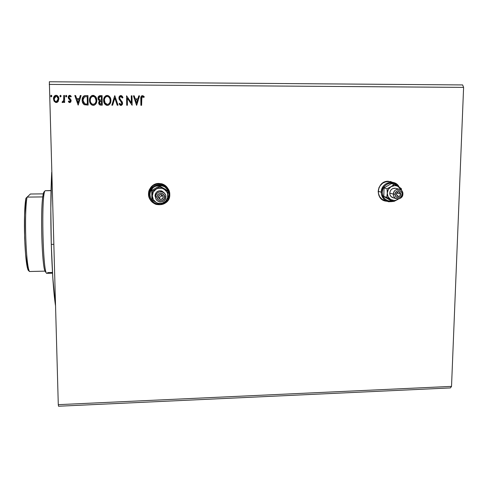 <?xml version="1.0" encoding="UTF-8"?>
<svg xmlns="http://www.w3.org/2000/svg" width="488" height="488" viewBox="0 0 488 488"><rect width="100%" height="100%" fill="white"/><g stroke="black" fill="none" stroke-linecap="round" stroke-linejoin="round"><path stroke-width="0.73" d="M385.831 201.129L386.984 201.257L385.831 201.129C374.619 199.702 376.754 180.841 388.125 181.249L384.398 182.048L381.189 184.257L378.999 187.538L378.157 191.381L378.792 195.206L380.805 198.427L383.885 200.556L386.868 201.209M149.352 198.061L150.28 199.702M151.146 200.818C145.076 194.688 150.176 183.134 158.844 183.433L156.8 183.653L153.031 185.251L151.451 186.569L149.212 189.978L148.639 191.949L148.688 196.017L149.31 197.963L151.146 200.818M49.215 84.4L463.6 87.389L451.522 386.386L58.285 404.662L49.343 81.764L462.642 84.93L49.343 81.764L58.285 404.662L451.522 386.386L450.454 387.917L58.523 406.236L450.454 387.917L451.522 386.386L463.6 87.389L49.215 84.4M392.45 182.28L388.125 181.249L392.45 182.28M168.574 189.777L167.591 187.984L164.682 185.135L162.864 184.189L158.844 183.433L161.638 183.787C165.115 184.812 167.506 187.014 168.811 190.381M136.689 105.28L139.562 95.868L138.775 95.862L137.854 98.881L135.219 98.869L134.212 95.837L133.425 95.831L136.567 105.28L139.562 95.868L138.775 95.862L137.854 98.881L135.219 98.869L134.212 95.837L133.425 95.831L136.689 105.28M119.603 97.777L120.743 96.502L122.384 98.076L122.964 97.6L120.811 95.52L119.621 96.038L118.968 97.185L119.121 99.284L121.579 102.358L121.847 103.303L121.128 104.475L120.292 104.237L119.633 103.279L119.078 103.859L120.304 105.317L121.359 105.402L122.488 104.029L122.47 102.523L119.963 99.235L119.609 97.765L120.737 96.502L121.414 96.673L122.384 98.076L122.964 97.6L121.902 95.935L120.811 95.52L122.952 97.606L122.415 96.551M110.91 100.412L109.971 97.167L108.007 95.569L105.567 95.929L103.791 98.728L103.859 102.126L105.109 104.383L106.561 105.298L108.244 105.286L109.629 104.353L110.532 102.797L110.91 100.412C110.892 97.716 109.641 96.063 107.165 95.447L106.799 95.465C104.584 96.27 103.529 97.923 103.627 100.424C103.639 103.151 104.902 104.816 107.409 105.414L107.604 105.408C109.91 104.664 111.008 102.998 110.91 100.412M96.813 100.345L95.862 97.094L93.885 95.496L91.433 95.855L89.658 98.661L89.731 102.065L90.994 104.328L92.452 105.243L94.147 105.231L95.532 104.298L96.435 102.736L96.813 100.345C96.789 97.643 95.526 95.99 93.037 95.373L92.653 95.392C90.439 96.209 89.389 97.862 89.493 100.357C89.511 103.096 90.786 104.761 93.306 105.365L93.513 105.353C95.819 104.603 96.917 102.931 96.813 100.345M78.226 105.06L81.069 95.55L80.27 95.544L79.355 98.6L76.671 98.582L75.616 95.52L74.81 95.52L78.104 105.06L81.069 95.55L80.27 95.544L79.355 98.6L76.671 98.582L75.616 95.52L74.81 95.52L78.226 105.06M66.832 96.148L66.337 95.367L65.63 95.868L66.1 96.923L66.832 96.288L66.118 95.355L65.605 96.142L66.24 96.941L66.832 96.148M61.165 96.118L60.665 95.337L59.957 95.837L60.433 96.892L61.165 96.118L60.445 95.325L59.932 96.112L60.567 96.911L61.165 96.118M51.899 96.069L51.399 95.288L50.685 95.788L51.161 96.844L51.899 96.069L51.167 95.276L50.66 96.063L51.301 96.868L51.899 96.069M58.243 101.382L58.841 98.283L58.17 96.532L57.285 95.636L56.077 95.294L54.894 95.624L53.582 97.649L53.906 100.796L55.681 102.449L56.87 102.456L57.877 101.846L58.895 98.905C58.859 96.929 57.919 95.721 56.077 95.294L55.705 95.319C54.131 95.916 53.387 97.106 53.46 98.881L54.247 101.37L56.279 102.529L58.243 101.382M64.477 95.459L63.739 95.459L63.635 100.674L62.067 102.315L63.074 102.449L63.891 101.412L63.916 102.437L64.66 102.443L64.477 95.459L63.739 95.459L63.745 100.205L62.067 102.315L62.732 102.553L63.891 101.412L63.916 102.437L64.66 102.443L64.477 95.459L63.739 95.459L64.477 95.477M69.772 102.59L70.827 101.98L71.114 100.485L70.687 99.412L69.15 98.009L69.003 96.953L69.833 96.227L70.864 96.966L71.266 96.319L69.729 95.367L68.784 95.764L68.228 97.027L68.491 98.454L70.382 100.632L69.869 101.711L68.741 100.992L68.326 101.589L69.333 102.492L69.906 102.584L71.132 100.766L70.87 99.692L68.954 97.344L69.711 96.234L70.864 96.966L71.266 96.319L69.528 95.38L68.222 97.374L68.491 98.454L70.394 100.796L69.772 101.724L68.741 100.992L68.326 101.589L69.772 102.59M85.705 95.575L84.07 95.868L82.887 96.99L82.222 98.948L82.289 101.516L82.905 103.273L84.119 104.584L88.133 105.097L87.925 95.587L85.022 95.611C82.929 96.295 81.978 97.826 82.155 100.199C82.094 102.151 82.844 103.663 84.418 104.743L88.133 105.097L87.925 95.587L85.705 95.575M102.077 95.666L98.905 96.069L97.99 98.338L98.381 99.802L99.54 100.772L98.722 102.218L99.003 104.121L100.009 105.03L102.26 105.152L102.077 95.666L99.9 95.666C98.588 96.026 97.954 96.917 97.99 98.338L99.54 100.772L98.686 102.791C98.735 104.279 99.479 105.066 100.918 105.146L102.26 105.152L102.077 95.666L100.174 95.654L102.077 95.678M114.826 95.733L111.843 105.188L112.636 105.194L114.808 98.021L117.224 105.207L118.017 105.213L114.826 95.733L118.011 105.213L114.826 95.733L111.843 105.188L112.636 105.194L114.808 98.021L117.224 105.207L118.017 105.213L114.826 95.746M131.26 95.819L131.363 102.846L126.557 95.794L126.703 105.243L127.429 105.249L127.319 98.204L132.12 105.268L131.98 95.825L131.26 95.819L131.974 95.837L131.26 95.819L131.363 102.846L126.557 95.794L126.703 105.243L127.429 105.249L127.319 98.204L132.12 105.268L131.98 95.825L132.108 105.268L131.974 95.837L131.26 95.831M141.526 99.033L141.587 97.582L142.148 96.691L143.899 97.46L144.253 96.734L142.472 95.636L141.514 95.977L140.959 96.844L140.886 105.298L141.605 105.298L141.508 99.046L141.587 105.298L141.508 99.046L142.417 96.612L143.899 97.46L144.253 96.734L142.276 95.648C141.008 96.252 140.513 97.35 140.806 98.936L140.886 105.298L141.605 105.298L141.856 96.935M58.523 406.236L58.285 404.662L58.523 406.236M462.642 84.93L463.6 87.389L462.642 84.93M51.155 96.844L50.66 96.063L51.155 95.3M50.837 95.55L50.868 96.606M55.748 102.468L54.247 101.37L53.497 98.893C53.424 97.118 54.174 95.935 55.748 95.331L56.742 95.392M56.431 95.331L55.705 95.319M55.498 95.386L54.76 95.752M54.455 96.044L53.71 97.35M53.619 97.661L53.948 100.809L55.717 102.462M58.176 98.68L56.657 96.258L58.054 97.99M55.894 101.626L56.254 101.675C54.9 101.291 54.217 100.363 54.205 98.881L56.102 96.154C57.462 96.508 58.145 97.423 58.151 98.899L58.157 99.552M58.109 99.839L57.169 101.4M56.943 101.534L56.529 101.663M56.431 101.663L58.151 98.899L56.407 101.675M60.402 96.886L59.932 96.112L60.42 95.349M60.103 95.599L60.134 96.654M63.952 102.437L63.891 101.412L63.952 102.437M62.47 102.535L62.067 102.315L62.427 101.589L62.366 102.492M62.635 101.687L63.775 100.211L63.769 95.471L63.843 98.692M63.83 99.619L63.8 100.064M66.051 96.905L65.605 96.142L66.087 95.38M65.776 95.63L65.801 96.685M69.448 102.535L68.326 101.589L68.759 101.016L68.357 101.602L68.643 101.949M69.583 101.718L70.424 100.809L70.229 100.174L68.491 98.454L68.222 97.374L69.552 95.392L70.412 95.532L69.18 95.508M70.87 96.953L70.205 96.319M68.845 102.151L69.363 102.498M69.082 95.563L68.594 96.057M68.32 96.691L68.399 98.21L69.479 99.454M70.309 100.321L70.406 100.644M70.04 101.65L69.735 101.742M78.123 105.06L74.81 95.52L75.616 95.538L74.835 95.532L78.123 105.06M76.695 98.594L79.379 98.613L80.27 95.544L81.063 95.563L80.288 95.563L79.379 98.613L76.695 98.594M78.135 102.779L79.087 99.582L78.135 102.779L77.006 99.564L79.068 99.576L78.135 102.779M83.564 104.133L84.436 104.749C82.868 103.676 82.112 102.163 82.173 100.211L82.173 100.211C81.996 97.838 82.948 96.307 85.04 95.624L85.308 95.599M84.888 95.648L83.411 96.349L82.319 98.552L82.307 101.528L83.381 103.938M84.631 103.773L86.913 104.127L84.802 103.852L82.893 100.205L84.467 96.789L87.212 96.563L87.376 104.121L86.907 104.127L87.395 104.133L87.23 96.575L87.395 104.133L84.698 103.81M86.651 104.127L85.845 104.078M85.296 103.993L84.308 103.584L83.314 102.309L83.015 98.814L84.247 96.905L87.212 96.563L87.376 104.121L86.901 104.121M91.811 104.975C90.268 103.834 89.505 102.297 89.511 100.369L89.511 100.369C89.402 97.874 90.457 96.221 92.665 95.41L95.471 96.581M95.483 96.587L93.897 95.508M93.476 95.416L92.208 95.502M91.897 95.617L91.445 95.868M91.268 95.996L90.042 97.606L89.572 99.21M89.542 99.515L89.578 101.229M89.603 101.425L89.749 102.077M89.963 102.706L91.677 104.896M92.586 104.286L93.269 104.395C91.25 103.877 90.243 102.535 90.225 100.363C90.134 98.326 90.994 96.99 92.811 96.362L93.086 96.349C95.069 96.856 96.069 98.186 96.081 100.345L94.94 97.234L95.892 98.991L96.014 101.449M95.63 98.265L95.843 98.796M95.892 98.991L96.081 100.345C96.166 102.425 95.282 103.767 93.421 104.383L93.434 104.389C95.294 103.779 96.179 102.431 96.093 100.357L95.868 102.071M95.624 102.681L95.093 103.499M94.995 103.602L93.092 104.389M93.257 104.389L91.951 103.974L90.78 102.651L90.28 101.053L90.359 98.997L91.049 97.441L92.403 96.447L94.08 96.575L95.331 97.74M99.265 104.517L98.686 102.791L99.54 100.772L98.735 102.23L99.015 104.133M98.6 100.113L97.996 98.35C97.966 96.935 98.6 96.044 99.906 95.678L98.277 96.929L98.247 99.522M100.382 100.144L99.21 99.619L99.912 100.058L98.722 98.344L100.119 96.648L101.364 96.636L101.443 100.174L99.9 100.046L100.699 100.168M99.942 103.968L101.522 104.188L100.76 104.176L99.418 102.773L100.723 101.15L101.455 101.138L101.522 104.188L100.357 104.145M100.485 104.157L99.497 103.316L99.54 102.016L100.089 101.315L101.455 101.138L101.522 104.188L101.455 101.138L101.51 104.176L100.76 104.176M99.643 99.942L98.796 98.887L98.863 97.539L99.637 96.74L101.364 96.636L101.443 100.174L101.364 96.636L101.431 100.168L101.065 100.162M104.536 103.651L103.633 100.43C103.535 97.936 104.591 96.282 106.805 95.483L107.171 95.459C109.343 95.904 110.569 97.277 110.849 99.589L110.569 98.381M110.386 97.929L109.44 96.502M108.879 96.008L108.007 95.581M107.592 95.489L106.329 95.581M106.018 95.697L105.573 95.941M105.396 96.069L103.798 98.741L103.865 102.138M110.099 99.522L110.105 101.516M105.011 102.901L107.36 104.444C105.365 103.932 104.365 102.596 104.359 100.43C104.267 98.387 105.133 97.051 106.957 96.435L107.207 96.423C109.184 96.929 110.172 98.259 110.184 100.412L109.959 102.132M110.05 101.772L109.837 102.468M109.715 102.742L109.55 103.047M109.849 102.425L109.178 103.554M109.086 103.657L107.702 104.42L106.238 104.145M106.683 104.334L105.792 103.834M105.542 103.602L105.231 103.236M106.067 104.029L104.987 102.864M110.184 100.424L110.184 100.412C110.264 102.486 109.379 103.828 107.519 104.438C109.379 103.84 110.27 102.498 110.184 100.424L110.105 99.558M111.85 105.188L114.704 95.746L111.85 105.188M119.841 99.021L119.584 98.094L121.061 100.546L119.834 99.033M119.633 103.291L120.92 104.499L119.633 103.279L119.078 103.865L119.633 103.279L119.078 103.859L120.975 105.463L122.573 103.267L122.171 101.839L121.067 100.534L122.177 101.827L122.567 103.279L122.177 101.827L121.061 100.54M122.549 103.663L122.14 104.81M119.615 96.051L118.974 97.161L120.804 95.532L118.858 98.076L121.847 103.303L120.914 104.505L121.64 104.09M122.274 96.356L121 95.55L119.725 95.941M121.329 104.401L121.018 104.499M120.798 104.493L120.396 104.334M120.402 99.839L119.957 99.241M127.307 98.216L127.417 105.249L127.307 98.216M126.557 95.807L131.351 102.858L126.557 95.807M133.431 95.843L134.212 95.837L135.207 98.881L137.854 98.881L135.207 98.881L134.2 95.849L133.431 95.843M138.775 95.874L139.562 95.868L136.677 105.28L139.544 95.88L138.775 95.874M135.53 99.851L136.585 103.017L135.53 99.851L136.585 103.017L135.542 99.839L137.561 99.851L136.597 103.011L137.561 99.851L135.53 99.851M141.703 95.837L142.472 95.636L144.253 96.734L143.893 97.454L144.234 96.752L143.576 96.087M141.508 98.686L141.569 97.588M141.612 97.393L141.782 97.033M143.46 96.002L141.941 95.727M54.205 98.881L54.613 97.1L55.644 96.221L56.571 96.227L58.017 97.978L57.938 100.272L57.133 101.388L55.785 101.596L54.717 100.681L54.205 98.881M77.006 99.564L79.068 99.576L78.117 102.767L77.006 99.564M95.953 101.711L95.233 103.297L94.245 104.145M100.772 100.156L100.333 100.132M105.103 103.047L104.383 99.741L104.993 97.795L105.92 96.813L107.207 96.423L108.501 96.819L109.44 97.813L110.136 99.729M109.33 103.358L108.348 104.206M168.732 190.222C167.414 186.916 165.042 184.757 161.607 183.744M168.537 189.728L167.238 187.496M391.638 181.939L390.223 181.463M51.289 244.366L53.747 244.317L51.289 244.366L50.807 208.748L51.704 172.209C50.679 192.028 50.538 216.08 51.289 244.366C52.161 272.225 53.558 292.587 55.473 305.451L52.777 277.465L51.289 244.366M44.994 271.133L29.487 271.505L28.28 270.34L27.682 268.589L25.559 254.23L24.601 237.937L24.571 215.013L25.919 198.268C22.997 213.579 24.711 264.435 28.28 270.34L29.487 271.505C25.84 265.673 24.058 212.737 27.066 197.103L42.767 196.92C40.358 212.506 41.98 265.295 44.994 271.133C41.98 265.295 40.358 212.506 42.767 196.92L44.048 191.894C43.578 192.412 43.151 194.09 42.767 196.92L27.066 197.103C24.058 212.737 25.84 265.673 29.487 271.505L44.994 271.133L45.72 272.194L46.073 272.066M47 273.329C42.84 276.653 40.974 192.37 45.195 190.729L44.048 191.894L45.195 190.729C40.986 192.345 42.822 276.318 46.976 273.329L52.515 273.195M51.027 190.668L45.195 190.729L51.027 190.668M51.027 190.509L45.195 190.729M52.472 272.481L47.617 272.603M30.396 194.011L43.292 193.864L30.396 194.011L25.919 198.268L30.396 194.011M400.849 194.151C400.605 195.749 399.709 196.53 398.159 196.487L396.335 194.2L396.537 193.303L398.226 191.888L400.239 192.504L400.794 194.602L399.391 196.322L397.281 196.133L396.335 194.2C396.579 192.614 397.47 191.833 399.013 191.857L400.849 194.151L396.671 193.028L400.849 194.151M381.232 192.174L382.214 192.235C382.055 183.817 393.846 179.651 398.202 186.562L394.639 183.671L393.005 183.165L389.564 183.201L387.893 183.738L384.977 185.745L382.982 188.734L382.214 192.235L382.787 195.712L383.562 197.28L384.617 198.646L387.417 200.58L389.052 201.08L392.334 201.062C386.215 201.465 382.842 198.518 382.214 192.235L381.232 192.174C382.208 185.531 385.916 182.231 392.364 182.268C395.445 182.768 397.732 184.409 399.233 187.191C395.341 178.425 381.036 182.353 381.232 192.174L378.243 191.333L381.232 192.174C382.165 199.604 386.228 202.679 393.432 201.391L388.79 201.776C383.983 200.544 381.464 197.347 381.232 192.174M393.389 194.108L395.085 194.218C395.054 189.539 402.417 189.46 402.1 194.132L402.899 193.998C403.332 187.666 393.346 187.77 393.389 194.108C393.889 190.771 395.762 189.118 399.001 189.167C401.484 189.734 402.783 191.345 402.899 193.998C402.38 197.378 400.477 199.019 397.201 198.921C394.774 198.323 393.499 196.719 393.389 194.108L389.753 193.114L393.389 194.108C392.98 200.452 402.935 200.318 402.899 193.998L402.1 194.132L401.88 192.742L400.636 191.125L398.019 190.613L396.732 191.168L395.39 192.821L395.127 194.925L396.036 196.78L397.805 197.75L399.837 197.518L401.447 196.158L402.1 194.132C402.13 198.799 394.78 198.897 395.085 194.218L393.389 194.108M396.177 188.453L395.292 188.234C392.096 188.185 390.248 189.814 389.753 193.114L390.162 191.241L391.23 189.649L392.785 188.575L395.512 188.27M390.9 181.926L389.247 181.536C382.866 181.499 379.2 184.769 378.243 191.333C378.468 196.451 380.963 199.616 385.721 200.83L382.214 199.397L379.688 196.737L378.371 193.236L378.475 189.429L379.981 185.885L382.659 183.159L386.106 181.664L389.79 181.627M398.232 186.581L394.316 184.373L391.272 183.647L394.316 184.373L391.053 186.654L387.014 188.746L384.044 187.965L391.272 183.647L384.044 187.965L387.014 188.746L387.277 193.144L386.777 197.323L383.812 196.457L384.044 187.965L383.812 196.457L386.777 197.323L393.816 201.507L390.778 200.599L383.812 196.457L390.778 200.599L393.816 201.507L397.842 199.439C395.42 200.781 393.035 200.812 390.681 199.531L393.816 201.507L398.58 198.939L396.097 200.202L394.237 200.476L390.681 199.531C388.43 198.079 387.295 195.944 387.277 193.144L386.777 197.323L390.681 199.531L388.131 196.847L387.277 193.144C387.448 190.332 388.71 188.173 391.053 186.654L387.014 188.746L387.277 193.144L388.344 189.411L391.053 186.654C393.487 185.312 395.878 185.281 398.232 186.581L394.316 184.373L391.053 186.654L394.676 185.617L396.524 185.855L398.232 186.581L401.142 190.088L399.678 187.746L398.232 186.581M401.35 188.588L399.129 187.124L401.35 188.588L401.551 190.46L401.35 188.588M393.523 197.86L391.034 196.536L390.058 194.974L389.753 193.114C389.863 195.688 391.12 197.268 393.523 197.86L397.201 198.921M158.368 196.877L158.777 197.048C160.564 197.329 161.601 196.579 161.888 194.797L160.845 196.743L159.527 197.158L158.368 196.877M163.266 196.969C162.992 198.817 161.924 199.598 160.07 199.317L158.368 197.024L158.765 195.664L160.796 194.559L162.846 195.615L163.09 197.902L161.321 199.379L159.1 198.738L158.368 197.024C158.631 195.194 159.686 194.407 161.522 194.657L163.266 196.969M149.121 194.834L149.95 194.901C149.358 182.683 169.403 182.506 169.025 194.681L169.763 194.596C170.178 181.42 148.474 181.609 149.121 194.834C150.158 187.27 154.495 183.921 162.114 184.781C166.865 186.367 169.415 189.637 169.763 194.596C168.531 202.526 163.944 205.79 156.001 204.381C151.713 202.63 149.419 199.446 149.121 194.834L148.706 193.931L149.121 194.834C148.803 208.034 170.385 207.723 169.763 194.596L169.025 194.681L168.269 191.064L167.372 189.435L164.724 186.843L163.065 185.983L161.272 185.458L157.545 185.495L154.11 186.947L152.677 188.148L150.639 191.253L150.115 193.047L149.95 194.901L150.725 198.524L152.829 201.575L154.287 202.734L155.946 203.588L159.497 204.258C153.769 203.716 150.585 200.599 149.95 194.901L149.121 194.834M155.568 196.926L157.002 197.042C156.77 192.168 164.773 192.083 164.627 196.951L165.902 196.804C166.097 190.204 155.251 190.32 155.568 196.926C156.117 193.096 158.319 191.424 162.175 191.924C164.493 192.742 165.737 194.364 165.902 196.804C165.31 200.727 163.047 202.374 159.112 201.739C156.904 200.885 155.727 199.281 155.568 196.926L154.995 195.847L155.568 196.926C155.398 203.533 166.213 203.386 165.902 196.804L164.627 196.951L163.486 194.285L160.778 193.199L158.667 193.864L157.276 195.584L157.087 197.78L158.149 199.708L160.113 200.721L162.309 200.476L164.005 199.061L164.627 196.951C164.859 201.812 156.874 201.916 157.002 197.042L155.568 196.926M164.645 193.492L161.516 190.912C157.709 190.424 155.538 192.065 154.995 195.847L155.367 193.901L156.453 192.241L159.051 190.826L162.004 191.082L164.31 192.925M167.335 188.075L164.81 185.519L161.546 184C154.013 183.14 149.731 186.453 148.706 193.931L149.816 198.427L148.706 193.931L149.438 190.033L151.615 186.709L153.153 185.428L156.825 183.866L160.814 183.83L162.736 184.391L164.505 185.312L167.335 188.075M163.925 189.039L159.942 186.745L159.411 185.959L167.134 190.296L167.75 191.125L159.942 186.745L152.201 191.296L151.762 190.46L159.411 185.959L159.942 186.745L152.201 191.296L152.305 200.226L151.866 199.293L151.762 190.46L152.201 191.296L152.305 200.226L160.119 204.582L167.829 200.037L167.75 191.125L167.134 190.296L159.411 185.959L151.762 190.46L151.866 199.293L152.305 200.226L160.119 204.582L167.829 200.037L167.866 195.7C167.793 198.61 166.518 200.855 164.047 202.429C161.479 203.831 158.887 203.862 156.276 202.532C153.769 201.019 152.445 198.799 152.311 195.877C152.378 192.955 153.653 190.704 156.136 189.124C158.722 187.721 161.314 187.697 163.925 189.039C166.426 190.564 167.744 192.784 167.866 195.7L167.75 191.125L162.04 188.289L158.008 188.331L156.136 189.124L153.311 191.991L152.311 195.877L153.397 199.738L156.276 202.532L158.161 203.276L162.187 203.228L165.645 201.184L167.622 197.701L167.585 193.699L166.792 191.845L163.925 189.039M160.973 204.143L164.871 202.599L167.03 200.568C165.469 202.52 163.443 203.709 160.973 204.143M167.848 199.33L169.025 194.681L167.848 199.33M155.898 198.665L154.995 195.847L155.898 198.665M397.696 196.359L398.159 196.487M395.292 188.234L399.001 189.167M389.247 181.536L392.364 182.268M158.777 197.048L160.07 199.317M161.516 190.912L162.175 191.924M161.546 184L162.114 184.781"/></g></svg>
